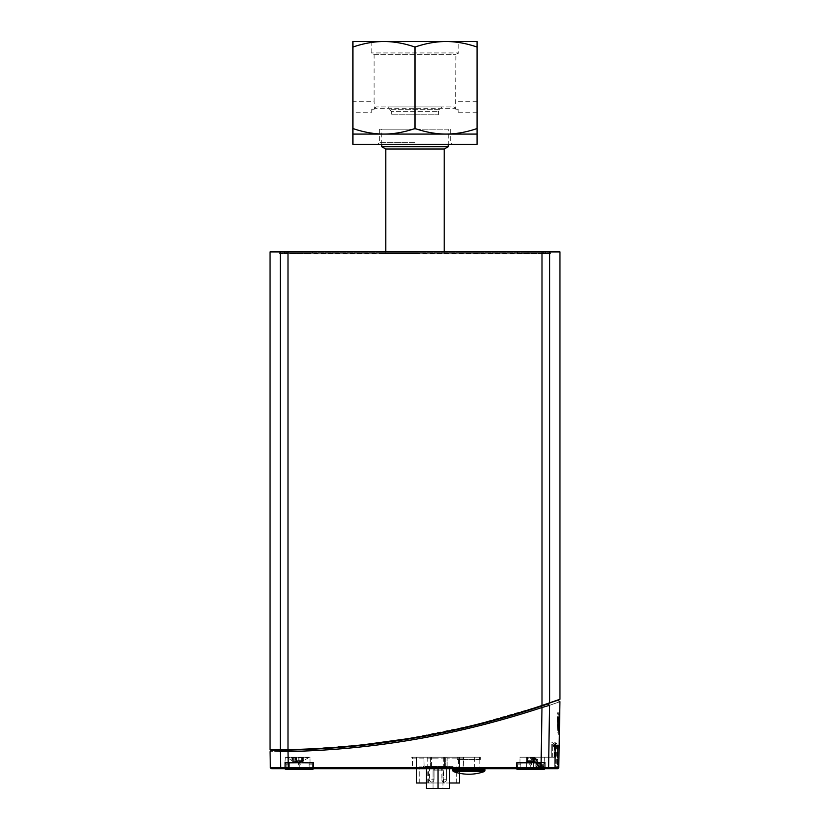 <?xml version="1.0" encoding="UTF-8"?>
<svg xmlns="http://www.w3.org/2000/svg" width="830" height="830" viewBox="0 0 830 830"><rect width="100%" height="100%" fill="white"/><g stroke="black" fill="none" stroke-linecap="round" stroke-linejoin="round"><path stroke-width="0.62" stroke-dasharray="4.15 3.11" d="M374.403 54.614L455.909 54.614L374.403 54.614M455.566 106.956L455.597 108.315L374.403 108.315L374.091 101.696L374.403 108.315L455.597 108.315L455.909 54.614L458.834 52.933L371.166 52.933L458.834 52.933L458.834 41.5L371.166 41.5L371.166 52.933L374.091 54.614L374.091 101.696L352.906 101.696L352.906 112.216L352.906 101.696M372.016 109.176L374.195 109.176L374.403 108.315L374.195 109.176L372.016 109.176C371.695 113.16 371.695 113.16 372.016 109.176C371.695 113.16 371.695 113.16 372.016 109.176L372.016 109.176M415 144.358L452.433 144.358L415 144.358M415 142.584L379.352 142.584L415 142.584M352.906 144.358L477.094 144.358M352.906 134.076L477.094 134.076L477.094 128.525C466.522 132.167 456.168 134.024 446.052 134.076C435.926 134.024 425.583 132.167 415 128.525C404.418 132.167 394.074 134.024 383.948 134.076C373.832 134.024 363.478 132.167 352.906 128.525L352.906 134.076M456.085 109.176L457.984 109.176C458.305 113.16 458.305 113.16 457.984 109.176C458.305 113.16 458.305 113.16 457.984 109.176L455.805 109.176L453.865 106.956L376.135 106.956L453.865 106.956M477.094 109.176L477.094 101.696L477.094 109.176M415 41.5L383.948 41.5C394.074 41.552 404.418 43.409 415 47.051C425.583 43.409 435.926 41.552 446.052 41.5L415 41.5M415 129.169L379.352 129.169L415 129.169M477.094 47.051L477.094 41.5L446.052 41.5C456.168 41.552 466.522 43.409 477.094 47.051L477.094 128.525M446.052 41.5L352.906 41.5L352.906 47.051C363.478 43.409 373.832 41.552 383.948 41.5M352.906 47.051L352.906 128.525M415 47.051L415 128.525M391.625 114.779L438.375 114.779L391.625 114.779L391.625 111.635L438.375 111.635L391.625 111.635L389.28 109.29L440.72 109.29L389.28 109.29L387.932 106.956L442.068 106.956L387.932 106.956M438.375 114.779L438.375 111.635L442.068 106.956M448.273 146.703L381.727 146.703M444.226 149.037L385.774 149.037M448.273 129.169L381.727 129.169L448.273 129.169L448.273 144.358M442.971 770.095L433.053 770.095L442.971 770.095L433.053 770.095L442.971 770.095L442.971 788.5L433.053 788.5L442.971 788.5L433.053 788.5L442.971 788.5L442.971 770.095L438.012 767.107L433.053 770.095L433.053 788.5L433.053 770.095L438.012 767.107L442.971 770.095M449.518 768.715L449.507 788.5L449.518 766.412L426.495 766.412L449.518 766.412L426.495 766.412L449.518 766.412L449.507 788.5L426.495 788.5L449.518 788.5L426.495 788.5L426.516 766.412L426.495 782.981L449.518 782.981M437.991 766.412L437.991 788.5L437.991 766.412M438.022 768.715L438.022 766.412L430.646 766.412L445.368 766.412L430.646 766.412L445.368 766.412L438.012 766.412L438.022 788.5M444.226 251.915L444.226 253.762L385.774 253.762L444.226 253.762M459.488 782.981L416.37 782.981M443.78 782.981L419.129 782.981L443.78 782.981L443.78 766.868L419.129 766.868L443.78 766.868M459.488 757.209L416.37 757.209L459.488 757.209L459.488 773.27L459.488 757.209M444.123 766.868L446.467 766.868L444.123 766.868M444.185 766.868L446.488 766.868L444.185 766.868M431.673 766.868L433.976 766.868L431.673 766.868M452.962 768.715L452.962 766.412L452.962 768.715L452.962 766.412L423.051 766.412L423.051 768.715L423.051 766.412L452.962 766.412L424.099 766.412L452.962 766.412L452.962 768.715L463.316 768.715L463.503 758.112L447.09 758.112L463.503 758.112L463.316 768.715L423.051 768.715L423.051 766.412L423.051 768.715L412.697 768.715L412.51 758.112L447.09 758.112L412.51 758.112L412.697 768.715L422.491 768.715M426.495 766.412L426.516 768.715L426.495 766.412M464.427 757.209A0.923 0.923 0 0 0 463.503 758.112A0.923 0.923 0 0 1 464.427 757.209L446.924 757.209L464.427 757.209M423.912 757.209L446.924 757.209L411.597 757.209L423.912 757.209L424.099 766.412L423.912 757.209M411.597 757.209A0.923 0.923 0 0 1 412.51 758.112A0.923 0.923 0 0 0 411.597 757.209M530.048 757.209L533.503 757.209L530.048 757.209M530.048 768.715L533.503 768.715L530.048 768.715M558.102 730.307L558.403 719.392L558.362 734.841L558.642 719.392L558.445 730.307L557.656 730.307M557.978 732.081L557.833 732.942L557.978 732.081M557.594 719.714L557.47 719.714A1825.419 1378.371 -0 0 1 557.874 730.307L558.216 730.307M557.864 729.767L558.383 713.997C558.216 711.569 557.999 711.621 557.75 714.163L557.625 729.767C557.252 724.196 557.221 708.467 558.154 713.997L557.625 729.767M557.822 712.192L558.383 713.997L557.822 712.192M557.978 728.709L558.414 717.255L557.978 728.709A1836.489 1389.762 180 0 0 557.563 717.255L557.47 719.714M558.777 723.77C558.497 731.334 558.362 731.334 558.372 723.77C558.673 715.948 558.818 715.948 558.777 723.77C558.497 731.334 558.362 731.334 558.372 723.77C558.673 715.948 558.818 715.948 558.777 723.77L559.005 723.77M559.233 717.909L559.181 730.525M559.399 724.216L559.213 724.216C559.047 734.228 558.766 730.068 558.829 727.671L558.912 727.671M559.534 723.687L559.181 730.307A1844.623 1396.651 180 0 0 559.534 719.652L559.13 730.307L559.648 717.255L558.995 718.396M559.213 724.216L559.098 717.255L558.912 728.709A1830.7 1382.355 180 0 0 559.327 717.255L558.725 730.307L559.067 717.255M559.524 724.445L559.379 717.255L559.15 728.709A1831.239 1382.759 0 0 0 559.565 717.255L559.368 730.307L559.296 719.652A1844.084 1396.247 -0 0 1 558.922 730.307L559.181 717.255M559.389 728.273L559.43 729.549M558.984 729.975L559.098 717.255L558.922 730.307M559.451 728.273L559.399 717.255M558.984 730.307L558.86 717.255M558.88 723.77C558.839 714.889 558.632 714.547 558.248 722.764C557.988 729.892 558.663 735.743 558.88 723.77L558.663 729.767M558.818 717.276L558.248 722.764M534.198 759.512L536.699 759.512L536.699 764.897L537 759.512L534.198 759.512L531.905 757.209L533.628 759.512M555.436 744.095L555.436 745.247L556.017 744.095L554.067 742.715L554.067 757.209L531.802 757.209L554.637 757.209L554.648 742.715L554.067 742.715M554.648 742.715L556.017 744.095M281.588 768.715L288.425 768.715L281.588 768.715A0.923 0.913 90 0 1 280.685 767.812C268.121 767.812 267.634 767.812 280.685 767.812L280.436 751.627C266.617 751.741 266.617 751.741 280.436 751.627L288.02 751.513C373.272 749.874 457.921 735.204 541.98 707.513L541.305 706.185L555.799 701.194M499.619 767.812L541.046 767.812L541.98 707.513L549.543 705.334C563.373 700.52 563.373 700.52 549.543 705.334L547.738 704.006M542.322 766.868L539.998 766.868L542.322 766.868L542.322 768.715L542.073 766.868M519.663 762.272L545.04 762.272L519.663 762.272M520.026 757.209L544.677 757.209L520.026 757.209L519.985 761.95L520.026 757.209L544.677 757.209L520.026 757.209M310.337 762.272L284.96 762.272L310.337 762.272M309.974 757.209L285.323 757.209L309.974 757.209L310.015 761.95L309.974 757.209L285.323 757.209L309.974 757.209M285.323 757.209L284.96 762.272L285.323 757.209M299.246 768.85L313.284 768.736L313.284 763.164L313.284 768.715L309.154 768.715L313.761 768.715L313.761 762.272L309.154 762.272L313.761 762.272L309.154 762.272L313.761 762.272L313.761 768.715L284.763 768.715L284.763 762.272L309.154 762.272L284.763 762.272L309.154 762.272L303.573 762.272L302.255 761.577L303.863 762.272L294.66 762.272L296.269 761.577L294.951 762.272L284.763 762.272L284.763 768.715L289.369 768.715L285.209 768.715L285.209 763.164L286.122 764.119L289.348 764.15L289.348 767.2L289.348 764.15L286.122 764.119L285.209 763.195L285.209 768.155L286.122 767.231L289.348 767.2L286.122 767.231L286.122 764.119L286.163 767.231L285.25 767.864L285.271 763.517L285.209 768.715L299.246 768.85L299.246 765.167L299.246 768.715M313.761 764.606L313.761 763.621L313.761 764.606A1.152 1.152 0 0 1 313.18 765.167L313.18 763.164L312.267 764.119L309.04 764.15L309.04 767.2L309.04 764.15L312.267 764.119L313.18 763.195L313.18 768.155L312.267 767.231L309.04 767.2L312.267 767.231L312.267 764.119M299.142 765.032A0.923 0.923 0 0 1 298.344 763.652A0.923 0.923 0 0 1 299.941 763.652A0.923 0.923 0 0 1 299.142 765.032M284.763 763.289L284.763 764.938L284.763 763.289A1.152 1.152 0 0 1 285.115 763.05M303.178 761.577L303.178 757.209L295.356 757.209L303.178 757.209L295.356 757.209L303.178 757.209L303.178 761.577A0.695 0.695 0 0 0 303.863 762.272A0.695 0.695 0 0 1 303.178 761.577A0.695 0.695 0 0 0 303.863 762.272A0.695 0.695 0 0 1 303.178 761.577L303.178 757.209L303.178 761.577L302.255 761.577L302.255 757.209L302.255 762.272L302.255 761.577L303.178 761.577L302.255 761.577L302.255 757.209L302.255 761.577L296.269 761.577L296.269 757.209L296.269 761.577L295.356 761.577A0.695 0.695 0 0 1 294.66 762.272A0.695 0.695 0 0 0 295.356 761.577L295.356 757.209L295.356 761.577A0.695 0.695 0 0 1 294.66 762.272A0.695 0.695 0 0 0 295.356 761.577L296.269 761.577L296.269 762.272L296.269 761.577L303.178 761.577M299.142 763.195A0.923 0.923 0 0 0 298.344 764.565A0.923 0.923 0 0 0 299.941 764.565A0.923 0.923 0 0 0 299.142 763.195M294.878 762.231L293.862 762.542L295.864 762.531L296.569 760.685L299.142 760.654L303.573 763.092L309.071 763.133L299.142 763.05L299.142 760.654L301.715 760.685L301.715 757.209L295.688 757.209L301.715 757.209M313.761 768.715L313.761 762.272L313.761 768.715L288.425 768.715L288.28 767.812L492.366 767.812M313.761 764.772L313.761 763.444L313.761 764.772A1.152 1.152 0 0 1 313.284 765.167M299.246 763.185A0.934 0.934 0 0 0 298.437 764.575A0.934 0.934 0 0 0 300.045 764.575A0.934 0.934 0 0 0 299.246 763.185M284.763 768.715L284.763 762.272L284.763 768.715M284.763 763.393L284.763 764.824L284.763 763.393A1.152 1.152 0 0 1 285.219 763.05M526.594 761.577L526.594 757.209L534.883 757.209L526.594 757.209L527.517 757.209L526.594 757.209L526.594 768.715L526.594 761.577A0.695 0.695 0 0 1 525.909 762.272L527.517 761.577L526.199 762.272L516.239 762.272L540.631 762.272L525.909 762.272A0.695 0.695 0 0 0 526.594 761.577A0.695 0.695 0 0 1 525.909 762.272A0.695 0.695 0 0 0 526.594 761.577L526.594 757.209L526.594 761.577L527.517 761.577L527.517 757.209L533.96 757.209L527.517 757.209L527.517 762.272L533.96 762.272L527.517 762.272L527.517 761.577L526.594 761.577L527.517 761.577L527.517 757.209L527.517 761.577L526.594 761.577M544.21 769.286L540.652 769.317L544.21 769.286A0.55 0.55 0 0 0 544.76 768.736L544.76 763.164A0.55 0.55 0 0 0 544.21 762.614L540.652 762.583L544.21 762.614A0.55 0.55 0 0 1 544.76 763.164L543.806 764.119L544.76 763.195L544.76 768.736L516.685 768.715L516.685 763.195L516.685 768.736L516.685 763.164L516.685 765.167L516.685 763.164L517.598 764.119L520.825 764.15L520.825 767.2L520.825 764.15L517.598 764.119L516.685 763.195A0.55 0.55 0 0 1 517.235 762.614L530.723 762.5L530.723 760.654L526.293 762.542L517.235 762.614L526.293 762.542L526.293 763.092L530.723 760.809L535.153 763.092L530.723 760.809L526.293 763.092L520.794 763.133L520.794 768.767L530.723 768.85L530.723 765.167A1.058 1.058 -90 0 0 531.781 764.108A1.058 1.058 -90 0 0 530.723 763.061A1.058 1.058 90 0 0 529.664 764.108A1.058 1.058 90 0 0 530.723 765.167A1.058 1.058 90 0 1 529.664 764.108A1.058 1.058 90 0 1 530.723 763.061L530.723 760.768L535.153 762.542L534.001 762.531L533.296 760.695L533.296 757.209L527.268 757.209L534.178 757.209L527.268 757.209L533.296 757.209L533.296 760.695L534.178 760.705L530.723 760.654L530.723 763.061A1.058 1.058 -90 0 1 531.781 764.108A1.058 1.058 -90 0 1 530.723 765.167L530.723 768.715M520.846 768.715L520.846 762.272L520.846 768.715L520.846 762.272L520.846 768.715L516.239 768.715L516.239 762.272L516.239 768.715L516.239 762.272L516.239 768.715L545.237 768.715L545.237 762.272L533.96 762.272L545.237 762.272L545.237 768.715L545.237 762.272L545.237 768.715L520.846 768.715L540.631 768.715L540.631 762.272L540.631 768.715L540.631 762.272L540.631 768.715L540.652 763.133L527.444 762.531L528.15 757.209L528.15 760.695L533.296 760.685L527.268 760.705L530.723 760.654L528.15 760.685L527.444 762.531L526.293 762.542L540.652 762.583L535.153 762.542L530.723 760.768L526.293 763.092L516.685 763.164A0.55 0.55 0 0 1 517.235 762.614A0.55 0.55 0 0 0 516.685 763.164L517.598 764.119L520.825 764.15L517.598 764.119L516.685 763.195L516.685 768.155L517.598 767.231L516.685 768.715L520.794 768.767L520.794 762.583L517.235 762.614A0.55 0.55 0 0 0 516.685 763.164L516.685 765.167L516.685 763.164L530.723 763.05L530.723 760.654L534.178 760.705L533.296 760.695L534.001 762.531L530.723 762.5L535.153 762.542L535.153 763.092L540.652 763.133L540.652 762.583L516.685 763.164L520.794 763.133L520.794 768.767L516.685 768.736L520.794 768.767L520.794 769.317L517.235 769.286A0.55 0.55 0 0 1 516.685 768.736M516.239 763.403L516.239 764.824L516.239 763.403A1.152 1.152 0 0 1 516.696 763.05A1.152 1.152 0 0 0 516.239 763.403M530.723 763.206A0.903 0.903 0 0 0 529.945 764.565A0.903 0.903 0 0 0 531.501 764.565A0.903 0.903 0 0 0 530.723 763.206A0.923 0.923 0 0 0 529.924 764.575A0.923 0.923 0 0 0 531.522 764.575A0.923 0.923 0 0 0 530.723 763.185M545.237 764.783L545.237 763.444L545.237 764.783A1.152 1.152 0 0 1 544.76 765.167L544.76 768.715L543.847 767.231L540.621 767.2L540.621 764.15L540.621 767.2L543.847 767.231L544.76 768.155L543.847 767.231L544.76 768.155L544.76 765.167A1.152 1.152 0 0 0 545.237 764.783M533.96 761.577L535.277 762.272L533.96 761.577L533.96 757.209L534.883 757.209L533.96 757.209L533.96 761.577L534.883 761.577A0.695 0.695 0 0 0 535.568 762.272A0.695 0.695 0 0 1 534.883 761.577L534.883 757.209L534.883 761.577A0.695 0.695 0 0 0 535.568 762.272A0.695 0.695 0 0 1 534.883 761.577L533.96 761.577L533.96 762.272L533.96 761.577L527.517 761.577L533.96 761.577L533.96 757.209L533.96 761.577L534.883 761.577L533.96 761.577M530.723 765.042A0.934 0.934 0 0 1 529.913 763.642A0.934 0.934 0 0 1 531.532 763.642A0.934 0.934 0 0 1 530.723 765.042A0.913 0.913 0 0 1 529.924 763.652A0.913 0.913 0 0 1 531.522 763.652A0.913 0.913 0 0 1 530.723 765.032M544.677 757.209L544.719 761.95L544.677 757.209M555.654 742.705L555.415 757.209L533.109 757.209L555.654 757.209L555.654 742.705L557.044 744.095L555.415 742.705M556.795 745.247L559.005 745.247L556.795 745.247L556.795 744.095M557.044 745.247L557.044 744.095M559.005 745.247L558.611 767.812A0.923 0.923 -90 0 1 557.698 768.715L557.853 768.715M273.309 750.299L288.218 750.113C373.168 748.463 457.538 733.824 541.305 706.185M271.576 768.715L272.344 768.715M403.079 768.715L404.916 768.715M416.37 768.715L416.37 757.209L416.37 768.715L454.581 768.715M487.625 768.715L489.949 768.715M516.239 768.715L553.817 768.715A0.923 0.913 90 0 0 554.731 767.812L548.599 767.812L548.755 757.209M547.686 768.715L540.901 768.715L541.046 767.812L548.599 767.812A0.923 0.913 90 0 1 547.686 768.715L557.449 768.715A0.923 0.923 90 0 0 558.372 767.812L558.766 745.247M288.757 750.102C375.139 748.079 459.073 733.523 540.558 706.434L545.684 704.712C559.233 700.022 559.233 700.022 545.684 704.712C559.233 700.022 559.233 700.022 545.684 704.712L540.558 705.977C458.959 733.077 375.025 747.633 288.757 749.635L283.601 749.739C269.895 749.884 269.895 749.884 283.601 749.739L288.757 749.635M283.601 750.196C269.895 750.351 269.895 750.351 283.601 750.196C269.895 750.351 269.895 750.351 283.601 750.196M287.211 750.133L285.012 750.175M553.143 744.095L553.143 745.247L554.046 745.247L554.046 744.095L551.784 742.736L551.784 757.209L529.571 757.209L552.687 757.209L552.687 742.726L551.784 742.736M555.436 745.247L556.017 745.247M553.143 745.247L554.046 745.247M557.988 745.247L557.594 767.812A0.923 0.923 -90 0 1 556.681 768.715L541.326 768.715L541.326 766.868L538.68 766.868L541.326 766.868M539.251 766.868L537 764.617M531.905 757.209L554.648 757.209L554.585 744.562L554.087 757.209L531.325 757.209M541.326 768.715L540.745 768.715L540.745 766.868M556.1 768.715A0.923 0.923 90 0 0 557.023 767.812L555.633 767.812A0.923 0.913 -90 0 1 554.72 768.715L540.745 768.715M535.858 766.308L536.159 759.512L531.387 759.512L535.858 759.512L535.858 766.308L537.332 766.868L536.159 765.696M537.332 766.868L536.419 766.868M554.72 768.715L539.396 768.715L539.396 766.868M539.396 768.715L538.483 768.715L538.483 766.868M557.594 767.812L558.372 767.812M557.418 745.247L557.023 767.812M556.027 745.247L555.633 767.812M555.125 745.247L554.731 767.812M556.681 768.715L557.449 768.715M540.247 766.868L537.84 764.461L537.84 759.512L535.194 759.512L532.642 757.209L555.415 757.209L555.415 744.552L556.287 745.205L555.633 744.552L555.654 745.848L556.287 745.205L555.415 744.552M532.642 757.209L534.945 759.512L537.539 759.512L537.539 764.409L539.998 766.868M542.073 768.715L545.237 768.715M289.369 768.715L289.369 762.272L289.369 768.715L289.369 762.272L289.369 768.715L309.154 768.715L309.154 762.272L309.154 768.715L309.154 762.272L309.154 768.715L309.175 763.133L313.284 763.164L312.37 764.119L309.134 764.15L309.134 767.2L309.134 764.15L312.37 764.119L313.284 763.195A0.55 0.55 0 0 0 312.734 762.614L299.246 762.5L299.246 760.654L303.676 762.542L312.734 762.614A0.55 0.55 0 0 1 313.284 763.164L303.676 763.092L299.246 760.809L294.816 763.092L289.317 763.133L302.525 762.531L301.819 760.685L296.673 760.685L296.673 757.209L302.701 757.209L296.673 757.209M299.246 765.021A0.913 0.913 0 0 1 298.458 763.652A0.913 0.913 0 0 1 300.035 763.652A0.913 0.913 0 0 1 299.246 765.021M538.483 768.715L553.817 768.715M557.698 768.715L542.322 768.715M532.891 757.209L555.654 757.209L555.654 745.848M536.699 764.897L538.68 766.868M532.289 759.512L530.007 757.209L529.094 757.209L531.387 759.512M531.864 759.512L535.869 759.512L535.869 763.527L536.159 759.512L531.864 759.512A0.923 0.913 -90 0 0 531.252 759.274L532.051 759.274L531.252 759.274M534.095 759.512L536.709 759.512L536.968 761.878L537 759.512L534.095 759.512A0.923 0.923 -90 0 0 533.483 759.274L533.483 759.274M535.402 759.512L537.55 759.512L537.809 761.691L537.84 759.512L535.402 759.512A0.923 0.923 -90 0 0 534.8 759.274L534.8 759.274M529.094 757.209L551.784 757.209L551.805 744.572L553.237 745.205L552.604 744.572L552.687 745.838A1.836 1.836 90 0 0 553.963 746.388L553.88 745.475L553.081 745.475A0.923 0.913 -90 0 1 552.438 745.205L551.805 744.572M552.687 742.726L554.046 744.095M530.007 757.209L552.687 757.209L552.687 745.869L553.237 745.205L552.438 745.205M298.769 757.209L291.921 757.209L303.386 757.209L291.921 757.209L298.769 757.209L298.769 761.193L301.913 761.567L303.386 760.965L296.331 761.411L298.769 761.193L298.769 757.209M550.477 702.605L551.514 702.242M555.81 700.728L550.446 702.616M542.581 705.293L540.766 705.905M539.313 706.382L474.283 725.109L407.53 738.731M363.882 744.686L308.77 748.971M535.869 763.527L538.463 766.142A0.923 0.913 -90 0 1 538.732 766.796L538.732 768.487L553.849 768.487A0.923 0.913 90 0 0 554.772 767.563L554.772 745.475L555.561 745.475L553.88 745.475A0.923 0.913 -90 0 1 553.237 745.205L553.88 745.475M554.772 745.475L553.081 745.475M529.571 757.209L530.266 757.904A0.923 0.913 -90 0 1 530.391 758.06L531.179 759.274M538.732 768.487L553.849 768.487M530.391 758.06L531.968 759.274L532.59 758.413L532.04 757.562A1.836 1.836 90 0 0 531.802 757.261L531.75 757.209M555.561 745.475L554.731 746.388L554.731 767.563L555.561 767.563L555.561 745.475L555.561 767.563A0.923 0.913 90 0 1 554.648 768.487L554.731 767.563L540.538 767.563L539.531 768.487L539.531 766.796L538.732 766.796M536.709 762.127L540.714 766.142A0.923 0.923 -90 0 1 540.984 766.796L540.984 768.487L556.142 768.487A0.923 0.923 90 0 0 557.065 767.563L557.573 745.475L555.374 745.475A0.923 0.923 -90 0 1 554.731 745.205L554.087 744.562M557.065 745.475L555.374 745.475M531.802 757.209L532.497 757.904A0.923 0.923 -90 0 1 532.621 758.06L533.41 759.274M540.984 768.487L556.142 768.487M532.621 758.06L533.908 759.274L534.51 758.413L533.949 757.562A1.836 1.836 90 0 0 533.711 757.261L533.659 757.209M557.065 767.563L557.573 745.475L556.702 746.388L556.702 767.563L542.467 767.563L541.492 768.487L540.984 766.796M537.55 761.65L542.042 766.142A0.923 0.923 -90 0 1 542.312 766.796L542.312 768.487L557.49 768.487A0.923 0.923 90 0 0 558.414 767.563L558.632 745.475L556.723 745.475A0.923 0.923 -90 0 1 556.069 745.205M558.414 745.475L556.723 745.475M533.109 757.209L533.804 757.904A0.923 0.923 -90 0 1 533.929 758.06L534.717 759.274M542.312 768.487L557.49 768.487M533.929 758.06L534.935 759.274L535.495 758.413L534.945 757.562A1.836 1.836 90 0 0 534.696 757.261L534.655 757.209M558.414 767.563L558.632 745.475L557.729 746.388L557.729 767.563L543.474 767.563L542.529 768.487L542.312 766.796M288.498 749.646L280.416 749.78L280.416 251.915L270.041 251.915M559.96 251.915L280.416 251.915M559.96 699.254L542 705.49C459.198 733.077 374.538 747.799 288 749.656L288 251.915M544.968 253.762L517.505 253.762L545.694 253.762L544.968 253.762L544.968 251.915L545.694 251.915L517.505 251.915L545.694 251.915L543.733 251.915L544.968 251.915L544.968 253.762M543.93 251.915L550.757 251.915L543.93 251.915L543.93 253.762L550.757 253.762L543.93 253.762L543.93 251.915M301.985 251.915L284.306 251.915L312.495 251.915L301.985 251.915L301.985 253.762L284.306 253.762L312.495 253.762L301.985 253.762L301.985 251.915M312.495 251.915L517.505 251.915L517.505 253.762L312.495 253.762L517.505 253.762L517.505 251.915L312.495 251.915L312.495 253.762L312.495 251.915M286.07 251.915L279.243 251.915L286.07 251.915L286.267 253.762L279.243 253.762L286.07 253.762L286.07 251.915M540.185 253.762L280.312 253.762L540.185 253.762A16359.985 4057.227 -91.1 0 0 540.174 253.513L542.374 253.513A13924.474 2136.607 -91 0 1 542.374 253.762A14469.017 2229.276 -91 0 0 542.374 253.513L540.174 253.513A16592.862 4731.031 -91.1 0 1 540.185 253.762M297.648 757.209L308.708 757.209L297.648 757.209M308.677 757.666L301.913 761.567L301.913 757.209L301.913 761.567L308.677 757.666L286.63 757.666L308.677 757.666M294.183 761.411L296.538 761.193L291.921 760.965L294.183 761.411L294.183 757.209L294.183 761.411M292.865 761.411L291.921 760.965L293.384 761.193L292.274 761.193L292.865 761.411L292.865 757.209L292.865 761.411M415 253.762L447.214 253.762L415 253.762M312.837 253.762L296.269 253.762L312.837 253.762L314.134 252.839L294.972 252.839L314.134 252.839M478.505 253.762L461.947 253.762L478.505 253.762L461.947 253.762L478.505 253.762L479.802 252.839L460.64 252.839L479.802 252.839L460.64 252.839L479.802 252.839L478.505 253.762M294.972 252.839L296.269 253.762M415 252.839L382.101 252.839L415 252.839M521.012 253.513A13924.474 13757.312 -96.7 0 0 521.022 253.762A14469.017 14293.887 -96.6 0 1 521.012 253.513L308.988 253.513A13924.474 13757.312 96.7 0 1 308.978 253.762A14469.017 14293.887 96.6 0 0 308.988 253.513L521.012 253.513L520.918 252.839L288.311 252.839C278.61 252.839 278.61 252.839 288.311 252.839L521.375 252.839L521.012 253.513M521.925 253.513L521.925 253.513A16592.862 15900.953 -93.8 0 0 521.935 253.762A16359.985 15846.163 -94.2 0 1 521.925 253.513L519.31 253.513L521.925 253.513A0.695 0.55 90 0 0 521.375 252.839L540.589 252.839L521.375 252.839A0.695 0.55 -90 0 1 521.925 253.513M541.689 252.839A0.695 0.685 90 0 1 542.374 253.513A0.695 0.685 -90 0 0 541.689 252.839C551.39 252.839 551.39 252.839 541.689 252.839L540.174 253.513L519.31 253.513L540.174 253.513L540.589 252.839M289.826 253.513A16592.862 4731.031 91.1 0 0 289.815 253.762A16359.985 4057.227 91.1 0 1 289.826 253.513L310.69 253.513L289.826 253.513L289.411 252.839L289.826 253.513M520.825 767.2L516.737 767.864L520.825 767.2L520.825 764.15L520.825 767.2L517.598 767.231L517.598 764.119L517.598 767.231L520.825 767.2M543.847 764.119L540.621 764.15L540.621 767.2L540.621 764.15L543.847 764.119L544.76 763.164L543.847 764.119L543.847 767.231L543.847 764.119M543.806 764.119L540.621 764.15L543.806 764.119L543.806 767.231L540.621 767.2L543.847 767.231L543.806 764.119M530.723 768.85L540.652 768.767L540.652 769.317L540.652 763.133L540.652 768.767L544.76 768.736L530.723 768.85L540.652 768.767L540.652 769.317L530.723 769.4M296.569 757.209L296.569 760.685L295.688 760.705L295.293 761.836M302.421 762.531L312.63 762.614L302.421 762.531L301.715 760.695L302.597 760.705L295.688 760.705L295.688 757.209M299.142 762.5L289.214 762.583L299.142 762.5M285.655 762.614L289.214 762.583L285.655 762.614A0.55 0.55 0 0 0 285.105 763.164L285.105 768.715L285.105 763.164L286.06 764.119L285.105 763.164A0.55 0.55 0 0 1 285.655 762.614M299.142 763.05L289.214 763.133L289.214 769.317L285.655 769.286A0.55 0.55 0 0 1 285.105 768.736L299.142 768.85L299.142 765.167L299.142 769.4L299.142 768.85L313.18 768.736L313.18 763.195A0.55 0.55 0 0 0 312.63 762.614A0.55 0.55 0 0 1 313.18 763.164L313.18 765.167M289.245 764.15L289.245 767.2L289.245 764.15L286.018 764.119L286.018 767.231L289.245 767.2L286.018 767.231L285.105 768.155L286.018 767.231L286.06 764.119L289.245 764.15M289.214 769.317L289.214 768.767L309.071 768.767L309.071 769.317L299.194 769.4L309.071 769.317L309.071 763.133L309.071 768.767L313.18 768.736A0.55 0.55 0 0 1 312.63 769.286L309.071 769.317L312.63 769.286A0.55 0.55 0 0 0 313.18 768.736L312.267 767.231M303.573 763.092L299.142 760.768L294.712 762.542L299.142 760.809L299.142 763.061A1.058 1.058 90 0 0 298.084 764.108A1.058 1.058 90 0 0 299.142 765.167A1.058 1.058 -90 0 0 300.201 764.108A1.058 1.058 -90 0 0 299.142 763.061A1.058 1.058 -90 0 1 300.201 764.108A1.058 1.058 -90 0 1 299.142 765.167A1.058 1.058 90 0 1 298.084 764.108A1.058 1.058 90 0 1 299.142 763.061M294.712 762.542L293.862 762.542M536.004 762.542L534.178 760.705L534.178 757.209L534.178 760.705L536.004 762.542L535.153 762.542L544.76 763.164A0.55 0.55 0 0 0 544.21 762.614A0.55 0.55 0 0 1 544.76 763.164L534.001 762.531M530.723 765.167A1.058 1.058 90 0 1 529.664 764.108A1.058 1.058 90 0 1 530.723 763.061A1.058 1.058 -90 0 1 531.781 764.108A1.058 1.058 -90 0 1 530.723 765.167A1.058 1.058 -90 0 0 531.781 764.108A1.058 1.058 -90 0 0 530.723 763.061A1.058 1.058 90 0 0 529.664 764.108A1.058 1.058 90 0 0 530.723 765.167M301.819 757.209L301.819 760.685L304.517 762.542L302.525 762.531L303.676 763.092M295.791 757.209L295.791 760.705L293.965 762.542L299.246 762.5L285.759 762.614L295.968 762.531L296.673 760.695L295.791 760.705L302.701 760.705L302.701 757.209M312.734 769.286L309.175 769.317L309.175 762.583L309.175 763.133L299.246 763.05M309.134 767.2L312.37 767.231L313.284 768.155L312.37 767.231L309.134 767.2M294.816 763.092L299.246 760.768L299.246 763.061A1.058 1.058 -90 0 1 300.304 764.108A1.058 1.058 -90 0 1 299.246 765.167A1.058 1.058 90 0 1 298.188 764.108A1.058 1.058 90 0 1 299.246 763.061A1.058 1.058 90 0 0 298.188 764.108A1.058 1.058 90 0 0 299.246 765.167A1.058 1.058 -90 0 0 300.304 764.108A1.058 1.058 -90 0 0 299.246 763.061M285.209 763.164L285.209 763.195A0.55 0.55 0 0 1 285.759 762.614A0.55 0.55 0 0 0 285.209 763.164L285.209 765.167L285.209 763.164L289.317 763.133L289.317 762.583L289.317 763.133L285.209 763.164M289.317 768.715L289.317 763.133L289.317 769.317L285.759 769.286M484.336 771.547L453.346 771.547M484.948 769.628L452.734 769.628M444.558 766.412L431.465 766.412L444.558 766.412L431.465 766.412L444.558 766.412L444.558 757.209L431.465 757.209L444.558 757.209L431.465 757.209L444.558 757.209L444.558 766.412M438.012 757.209L429.722 757.209L438.012 757.209M468.846 768.715L479.201 768.715L468.846 768.715M462.165 768.715L475.517 768.715L462.165 768.715L463.088 767.792L474.594 767.792L463.088 767.792L463.088 757.209L474.594 757.209L463.088 757.209M479.429 757.209L458.253 757.209L480.352 757.209L479.429 757.209L479.429 759.512L457.34 759.512L480.352 759.512L479.429 759.512L479.429 757.209M458.253 757.209L457.34 757.209L458.253 757.209L458.253 759.512L458.253 757.209M480.352 757.209L480.352 759.512L480.352 757.209M468.846 759.512L479.201 759.512L468.846 759.512M457.34 757.209L457.34 759.512L457.34 757.209M443.303 757.209L443.303 782.981M427.886 757.209L427.886 782.981M416.463 757.209L416.463 768.715M459.395 757.209L459.395 782.981M456.635 782.981L456.635 766.868M456.728 782.981L456.728 766.868L456.728 782.981M443.656 782.981L443.656 766.868M428.249 782.981L428.249 766.868M419.129 782.981L419.129 766.868L419.129 782.981M419.223 782.981L419.223 766.868M428.363 782.981L428.363 766.868M444.185 779.754L446.488 779.754L444.185 779.754M444.123 779.754L446.426 779.754L444.123 779.754M431.673 779.754L433.976 779.754L431.673 779.754M443.179 757.209L443.179 782.981M427.761 757.209L427.761 782.981M447.111 766.412L447.09 758.112L447.111 766.412M446.924 757.209L447.09 758.112L446.924 757.209M296.269 761.577L296.269 757.209L296.269 761.577L295.356 761.577L296.269 761.577M280.436 751.627L281.775 750.227M280.685 767.812L288.28 767.812L288.218 750.113M536.128 762.998L539.261 766.142L538.463 766.142M539.261 766.142A0.923 0.913 -90 0 1 539.531 766.796L540.538 766.796A1.836 1.836 90 0 0 539.998 765.488L539.261 766.142M530.37 757.209L531.065 757.904L530.266 757.904M531.802 757.261L531.065 757.904A0.923 0.913 -90 0 1 531.19 758.06L532.04 757.562M532.092 759.128L532.051 759.274A0.923 0.913 -90 0 1 532.653 759.512M539.998 765.488L536.159 761.639M534.043 759.512L533.431 758.9A1.836 1.836 90 0 0 532.59 758.413M540.538 767.563L540.538 766.796M553.963 746.388L554.731 746.388M554.731 767.563L555.561 767.563A0.923 0.923 0 0 1 554.648 768.487M533.431 758.9L532.767 759.512M536.968 761.878L540.714 766.142M541.222 766.142A0.923 0.923 -90 0 1 541.492 766.796L542.467 766.796A1.836 1.836 90 0 0 541.928 765.488L541.222 766.142M532.31 757.209L532.497 757.904M533.711 757.261L533.005 757.904A0.923 0.923 -90 0 1 533.13 758.06L533.949 757.562M556.65 768.487A0.923 0.923 90 0 0 557.573 767.563L556.702 767.563L556.65 768.487A0.923 0.923 0 0 0 557.573 767.563L557.573 745.475M554.731 745.205L554.585 744.562L555.239 745.205A0.923 0.923 -90 0 0 555.882 745.475L554.637 745.848A1.836 1.836 90 0 0 555.934 746.388L555.882 745.475M534.022 759.128L533.991 759.274A0.923 0.923 -90 0 1 534.603 759.512M541.928 765.488L537 760.55M535.962 759.512L535.35 758.9A1.836 1.836 90 0 0 534.51 758.413M542.467 767.563L542.467 766.796M555.934 746.388L556.702 746.388M535.35 758.9L534.696 759.512M533.327 757.209L533.804 757.904M537.809 761.691L542.042 766.142M542.26 766.142A0.923 0.923 -90 0 1 542.529 766.796L543.474 766.796A1.836 1.836 90 0 0 542.934 765.488L542.26 766.142M534.696 757.261L534.022 757.904A0.923 0.923 -90 0 1 534.147 758.06L534.945 757.562M557.708 768.487A0.923 0.923 90 0 0 558.632 767.563L557.729 767.563L557.708 768.487A0.923 0.923 0 0 0 558.632 767.563L558.632 745.475M556.94 745.475A0.923 0.923 -90 0 1 556.287 745.205L557.729 746.388M535.028 759.128L535.018 759.274A0.923 0.923 -90 0 1 535.62 759.512M542.934 765.488L537.84 760.394M555.664 745.848A1.836 1.836 90 0 0 556.961 746.388M536.948 759.512L536.336 758.9A1.836 1.836 90 0 0 535.495 758.413M543.474 767.563L543.474 766.796M536.336 758.9L535.713 759.512M542 251.915L542 705.49M549.585 251.915L549.585 702.906M285.032 251.915L285.032 253.762L285.032 251.915M528.015 251.915L528.015 253.762L528.015 251.915M296.538 761.193L296.538 757.209L296.538 761.193M296.331 761.411L296.331 757.209L296.331 761.411M293.384 761.193L293.384 757.209L293.384 761.193M292.274 761.193L292.274 757.209L292.274 761.193M298.966 761.411L298.966 757.209L298.966 761.411M301.124 761.411L301.124 757.209L301.124 761.411M303.033 761.193L303.033 757.209L303.033 761.193M302.431 761.411L302.431 757.209L302.431 761.411M415 253.524L382.786 253.524L415 253.524M308.625 252.839A0.695 0.55 90 0 0 308.075 253.513L310.69 253.513L308.075 253.513A0.695 0.55 -90 0 1 308.625 252.839M309.082 252.839L308.988 253.513L309.082 252.839M542.374 253.513L549.688 253.513L542.374 253.513M288.311 252.839A0.695 0.685 -90 0 0 287.626 253.513L280.312 253.513L287.626 253.513A0.695 0.685 90 0 1 288.311 252.839L289.411 252.839M544.698 767.833L544.698 763.517L544.698 767.833M517.65 767.231L517.65 764.119L517.65 767.231M516.748 763.517L516.737 767.864L516.737 763.486M544.76 768.736L540.652 768.767L540.652 762.583L540.652 763.133L520.794 763.133L520.794 768.715M520.794 769.317L520.794 768.767L520.794 769.317M312.225 764.119L312.225 767.231M313.118 767.833L313.118 763.517L313.138 767.864M285.167 763.517L285.167 767.833L285.157 763.486M313.18 763.164L309.071 763.133L309.071 762.583L309.071 763.133L313.18 763.164M285.105 768.736L289.214 768.767L289.214 762.583L289.214 763.133L285.105 763.164L294.712 763.092M312.37 764.119L312.37 767.231M312.319 767.231L312.319 764.119M313.221 763.517L313.221 767.833L313.232 763.486M313.284 763.164A0.55 0.55 0 0 0 312.734 762.614M452.734 770.676L484.948 770.676M438.012 758.132L430.646 758.132L438.012 758.132M371.747 109.176L371.747 112.216L352.906 112.216M379.352 129.169L379.352 142.584L377.567 144.358M450.649 129.169L450.649 142.584L452.433 144.358M477.094 101.696L455.909 101.696M477.094 112.216L458.253 112.216L458.253 109.176M373.915 109.176L376.135 106.956M381.727 144.358L381.727 129.169M385.774 251.915L385.774 253.762M441.861 766.868L441.892 779.754A2.303 2.303 0 0 0 444.185 782.057A2.303 2.303 0 0 0 446.488 779.754L446.488 766.868L446.467 779.754A2.303 2.303 0 0 1 444.164 782.057A2.303 2.303 0 0 0 446.467 779.754L446.467 766.868M441.861 779.754A2.303 2.303 0 0 0 444.164 782.057A2.303 2.303 0 0 0 446.436 779.754L446.436 766.868L446.436 779.754A2.303 2.303 0 0 1 444.133 782.057A2.303 2.303 0 0 1 441.861 779.754M441.819 766.868L441.83 779.754A2.303 2.303 0 0 0 444.133 782.057A2.303 2.303 0 0 1 441.83 779.754A2.303 2.303 0 0 0 444.123 782.057A2.303 2.303 0 0 0 446.426 779.754L446.426 766.868L446.426 779.754A2.303 2.303 0 0 1 444.123 782.057A2.303 2.303 0 0 0 446.426 779.754L446.426 766.868M441.819 779.754A2.303 2.303 0 0 0 444.123 782.057A2.303 2.303 0 0 1 441.819 779.754M429.452 766.868L429.452 779.754A2.303 2.303 0 0 0 431.756 782.057A2.303 2.303 0 0 0 434.059 779.754L434.059 766.868L434.049 779.754A2.303 2.303 0 0 1 431.745 782.057A2.303 2.303 0 0 0 434.028 779.754L434.028 766.868L434.017 779.754A2.303 2.303 0 0 1 431.714 782.057A2.303 2.303 0 0 0 434.007 779.754L434.007 766.868L433.986 779.754A2.303 2.303 0 0 1 431.693 782.057A2.303 2.303 0 0 1 429.411 779.754A2.303 2.303 0 0 0 431.745 782.057A2.303 2.303 0 0 1 429.432 779.754A2.303 2.303 0 0 0 431.704 782.057A2.303 2.303 0 0 1 429.39 779.754A2.303 2.303 0 0 0 431.673 782.057A2.303 2.303 0 0 0 433.976 779.754L433.976 766.868M429.442 766.868L429.442 779.754L429.401 766.868M429.39 766.868L429.39 779.754L429.38 766.868M533.503 757.209L533.503 768.715L533.503 757.209M559.192 730.296L559.42 717.245M543.733 251.915L543.733 253.762L543.733 251.915M284.306 251.915L284.306 253.762L284.306 251.915M545.694 251.915L545.694 253.762L545.694 251.915M550.757 251.915L550.757 253.762M286.267 253.762L286.267 251.915L286.267 253.762M279.243 251.915L279.243 253.762M293.395 761.567L286.589 757.209L293.395 761.567L293.395 757.209L293.395 761.567M291.921 760.965L291.921 757.209L291.921 760.965M303.386 760.965L303.386 757.209L303.386 760.965M461.947 253.762L460.64 252.839L461.947 253.762M382.786 253.762L382.101 252.839M447.214 253.762L447.899 252.839M522.215 253.762L521.51 252.839L522.215 253.762M310.69 253.513L311.375 252.839L310.69 253.513M307.795 253.513L308.49 252.839L307.795 253.503M519.31 253.513L518.625 252.839L519.31 253.513M549.688 253.762L548.993 252.839M280.312 253.762L281.007 252.839M544.719 767.864L544.719 763.486L544.719 767.864M526.293 762.542L527.444 762.531L525.442 762.542L527.268 760.705L527.268 757.209L527.268 760.705L525.442 762.542L526.293 762.542M302.597 757.209L302.597 760.705L304.423 762.542L303.573 762.542M313.761 763.621A1.152 1.152 0 0 0 313.169 763.05M294.816 762.542L293.965 762.542M303.676 762.542L304.527 762.542M431.465 766.412L431.465 757.209L431.465 766.412M430.646 758.132L430.646 766.412L430.646 758.132L429.722 757.209L430.646 758.132M445.368 758.132L445.368 766.412L445.368 758.132L446.291 757.209L445.368 758.132M474.594 757.209L474.594 767.792L475.517 768.715M458.492 759.512L458.492 768.715M479.201 759.512L479.201 768.715"/><path stroke-width="1.25" d="M477.094 134.076L446.052 134.076C456.168 134.024 466.522 132.167 477.094 128.525L477.094 144.358L352.906 144.358L352.906 128.525C363.478 132.167 373.832 134.024 383.948 134.076L352.906 134.076M415 134.076L383.948 134.076C394.074 134.024 404.418 132.167 415 128.525C425.583 132.167 435.926 134.024 446.052 134.076L415 134.076M458.834 41.5L446.052 41.5C435.926 41.552 425.583 43.409 415 47.051C404.418 43.409 394.074 41.552 383.948 41.5L371.166 41.5M477.094 47.051C466.522 43.409 456.168 41.552 446.052 41.5L477.094 41.5L477.094 128.525M415 47.051L415 128.525M383.948 41.5C373.832 41.552 363.478 43.409 352.906 47.051L352.906 41.5L446.052 41.5M352.906 47.051L352.906 128.525M448.273 146.703L444.226 149.037L385.774 149.037L381.727 146.703L448.273 146.703L448.273 144.358M404.916 768.715L416.37 768.715L416.37 782.981L426.495 782.981L426.495 788.5L449.518 788.5L449.518 768.715M444.226 149.037L444.226 251.915M449.518 782.981L459.488 782.981L459.488 773.27L459.488 782.981M452.962 768.715L422.491 768.715M558.414 717.255L558.051 728.709M558.497 717.255L558.102 730.307A1825.959 1378.775 180 0 0 557.698 719.714L557.791 717.255A1837.039 1390.167 0 0 1 558.216 728.709M558.424 729.975L558.082 728.014M558.6 723.77C558.403 729.612 558.86 733.502 559.005 723.77C559.047 715.948 558.912 715.948 558.6 723.77C558.403 729.612 558.86 733.502 559.005 723.77C559.047 715.948 558.912 715.948 558.6 723.77L558.455 723.77M559.347 717.909L559.451 724.216C559.285 731.251 559.161 732.402 559.057 727.671L559.233 717.909M559.15 727.671L559.181 730.525M559.586 717.255L559.358 730.307M559.617 717.255L559.43 729.549M559.545 723.687L559.524 724.445M557.853 768.715L558.777 767.812L559.928 701.703L558.082 700.385L554.751 701.111M558.87 717.794L558.818 717.276M559.109 723.77C559.161 730.701 558.289 735.027 558.476 722.764C558.953 711.58 559.285 718.458 559.109 723.77L558.476 730.525M558.476 722.764L558.704 717.037M558.611 767.812L548.599 767.812L549.543 705.334C563.373 700.52 563.373 700.52 549.543 705.334L547.738 704.006C561.516 699.192 561.516 699.192 547.738 704.006L541.305 706.185C459.135 733.544 374.766 748.183 288.218 750.113L281.775 750.227C268.007 750.341 268.007 750.341 281.785 750.227L280.436 751.627C266.617 751.741 266.617 751.741 280.436 751.627L288.02 751.513L288.218 750.113M312.734 769.286A0.55 0.55 0 0 0 313.284 768.736A0.55 0.55 0 0 1 312.734 769.286L309.175 769.317L309.175 768.715L313.284 768.715A0.55 0.55 0 0 1 312.734 769.286A0.55 0.55 0 0 0 313.284 768.736L299.246 768.85L299.246 769.4L309.175 769.317L289.317 769.317L299.246 769.4L299.246 768.85L289.369 768.715M530.723 768.715L516.685 768.736A0.55 0.55 0 0 0 517.235 769.286A0.55 0.55 0 0 1 516.685 768.736L520.846 768.715M544.76 768.736L540.652 768.767L544.76 768.715A0.55 0.55 0 0 1 544.21 769.286A0.55 0.55 0 0 0 544.76 768.736L544.76 768.715A0.55 0.55 0 0 1 544.21 769.286L520.794 769.317L544.21 769.286M557.698 768.715L281.588 768.715C269.045 768.715 268.546 768.715 281.588 768.715C269.045 768.715 268.546 768.715 281.588 768.715A0.923 0.913 -90 0 1 280.685 767.812L280.436 751.627M545.237 768.715L547.686 768.715A0.923 0.913 -90 0 0 548.599 767.812L541.046 767.812L541.98 707.513L541.305 706.185M548.755 757.209L549.543 705.334L541.98 707.513C457.921 735.204 373.272 749.874 288.02 751.513L288.28 767.812L280.685 767.812C268.121 767.812 267.634 767.812 280.685 767.812M547.686 768.715L540.901 768.715L541.046 767.812L288.28 767.812L288.425 768.715L281.588 768.715M271.265 768.715L270.341 767.812L270.061 751.71L271.441 750.299L273.309 750.299M492.366 767.812L499.619 767.812M313.761 768.715L335.061 768.715M335.362 768.715L403.079 768.715M452.734 769.628L484.948 769.628L484.948 770.676L452.734 770.676L452.734 769.628L454.581 768.715L487.625 768.715M489.949 768.715L516.239 768.715M283.466 750.196L283.601 749.739C269.895 749.884 269.895 749.884 283.601 749.739L288.498 749.646M550.446 702.616L540.558 706.434C459.032 733.523 375.098 748.079 288.757 750.102L287.211 750.133M544.2 704.753L550.477 702.605M551.514 702.242L554.544 701.174M543.795 704.888L542.581 705.293M540.766 705.905L539.313 706.382M407.53 738.731L363.882 744.686M308.77 748.971L288.757 750.102M426.495 788.5L426.516 768.715L426.495 788.5M438.022 768.715L438.022 788.5M273.298 750.299L270.041 749.843L280.416 749.78L273.392 749.843M270.041 749.843L270.041 251.915L280.416 251.915L280.416 749.78L288 749.656C374.538 747.799 459.198 733.077 542 705.49L559.96 699.254L559.96 251.915L280.416 251.915M530.723 768.85L530.723 769.4L540.652 769.317L540.652 768.767L530.723 768.85L530.723 769.4L520.794 769.317L530.723 769.4L530.723 768.85L530.723 769.4M299.142 769.4L289.214 769.317L299.142 769.4M285.105 768.715L285.105 768.736A0.55 0.55 0 0 0 285.655 769.286L289.214 769.317M516.685 768.736A0.55 0.55 0 0 0 517.235 769.286L520.794 769.317L520.794 768.715M285.759 769.286A0.55 0.55 0 0 1 285.209 768.736L285.209 768.736A0.55 0.55 0 0 0 285.759 769.286L289.317 769.317L289.317 768.715M453.346 771.547L484.336 771.547A46.024 46.024 0 0 1 453.346 771.547L452.734 770.676M416.463 768.715L416.463 782.981M288 251.915L288 749.656M542 251.915L542 705.49M549.585 251.915L549.585 702.906M381.727 146.703L381.727 144.358M385.774 149.037L385.774 251.915M416.37 768.715L416.37 782.981M484.948 770.676L484.336 771.547M483.112 768.715L484.948 769.628"/></g></svg>
